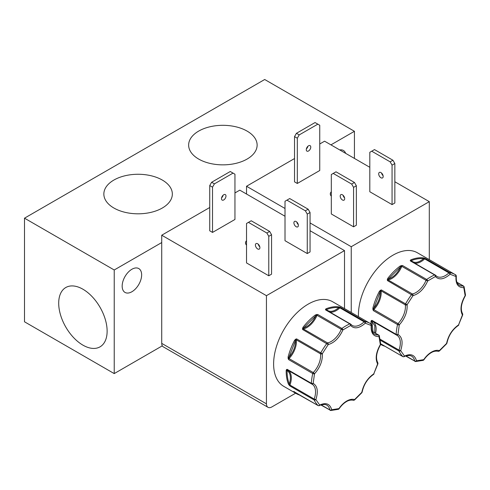 <?xml version="1.0" encoding="UTF-8"?>
<svg xmlns="http://www.w3.org/2000/svg" width="490" height="490" viewBox="0 0 490 490"><rect width="100%" height="100%" fill="white"/><g stroke="black" fill="none" stroke-linecap="round" stroke-linejoin="round"><path stroke-width="0.73" d="M387.7 278.455A48.853 28.206 -60 0 1 400.165 266.021L402.474 265.5A1.268 0.735 120 0 0 401.818 266.352L426.043 280.341A1.268 0.735 -60 0 1 426.698 279.484A1.268 0.643 54.6 0 1 427.697 280.972C424.003 288.978 419.103 293.859 413.009 295.629L387.388 280.543L387.7 278.455L388.38 279.018C393.403 277.34 397.506 273.249 400.679 266.75L402.474 265.5L426.698 279.484A48.853 28.206 -60 0 1 430.649 276.942A48.853 28.206 -60 0 1 434.599 274.927L410.375 260.937L410.295 260.337L410.89 259.829A0.637 0.417 68.4 0 1 411.269 260.637C414.442 263.473 418.54 262.83 423.568 258.708L425.455 258.573A1.268 0.735 120 0 0 424.959 258.689A1.268 0.735 120 0 0 424.689 258.892L448.913 272.881A1.268 0.478 46.6 0 1 450.083 274.229C443.989 279.496 439.089 280.268 435.396 276.532A1.268 0.815 -114 0 0 434.599 274.927A1.268 0.735 -60 0 1 435.132 274.915A1.268 0.735 -60 0 1 435.255 275.025A1.268 1.011 -38.7 0 1 435.488 275.221L436.896 276.446A16.813 9.708 -60 0 0 448.913 272.881A1.268 0.735 -60 0 1 449.189 272.673A1.268 0.735 -60 0 1 449.685 272.562A1.268 1.017 100.5 0 1 450.083 274.229L455.982 276.538A1.268 1.035 -57.3 0 0 455.767 274.951L455.767 274.951A1.268 1.035 -57.3 0 0 455.731 274.933A48.853 28.206 -60 0 0 455.069 274.529L417.388 252.773A48.853 28.206 120 0 0 392.962 255.186A48.853 28.206 120 0 0 358.441 316.65M302.906 327.406A48.853 28.206 -60 0 1 315.37 314.972L317.679 314.451A1.268 0.735 120 0 0 317.024 315.309L341.248 329.292A1.268 0.735 -60 0 1 341.91 328.441A1.268 0.643 54.6 0 1 342.908 329.929C339.209 337.929 334.315 342.816 328.214 344.586L302.593 329.501L302.906 327.406L303.586 327.975C308.614 326.291 312.712 322.206 315.885 315.707L317.679 314.451L341.91 328.441A48.853 28.206 -60 0 1 345.854 325.899A48.853 28.206 -60 0 1 349.805 323.884L325.58 309.894L325.501 309.288L326.095 308.78A0.637 0.417 68.4 0 1 326.475 309.594C329.648 312.43 333.745 311.787 338.774 307.665L340.666 307.53A1.268 0.735 120 0 0 340.17 307.64A1.268 0.735 120 0 0 339.895 307.849L364.125 321.832A1.268 0.478 46.6 0 1 365.295 323.18C359.195 328.453 354.295 329.219 350.601 325.489A1.268 0.815 -114 0 0 349.805 323.884A1.268 0.735 -60 0 1 350.338 323.872A1.268 0.735 -60 0 1 350.46 323.976A1.268 1.011 -38.7 0 1 350.693 324.178L352.102 325.403A16.813 9.708 -60 0 0 364.125 321.832A1.268 0.735 -60 0 1 364.395 321.63A1.268 0.735 -60 0 1 364.891 321.514A1.268 1.017 100.5 0 1 365.295 323.18L371.187 325.489A1.268 1.035 -57.3 0 0 370.973 323.908L370.973 323.908A1.268 1.035 -57.3 0 0 370.942 323.884A48.853 28.206 -60 0 0 370.281 323.48L332.594 301.724A48.853 28.206 120 0 0 308.173 304.143A48.853 28.206 120 0 0 276.25 347.19A48.853 28.206 120 0 0 283.741 386.341L296.303 393.593A48.853 28.206 -60 0 1 293.853 391.865L318.102 405.573A1.268 1.023 -45.6 0 0 319.725 405.059C325.973 402.21 329.966 403.778 331.699 409.75A1.268 0.98 90 0 1 330.401 410.387A1.268 0.735 -60 0 1 330.168 410.332A1.268 0.735 -60 0 1 329.923 409.959L321.152 404.893M387.229 279.563A0.637 0.312 2.4 0 1 387.878 279.631A0.637 0.459 -101.8 0 0 388.154 279.98A1.268 0.735 120 0 0 387.884 280.09A1.268 0.735 120 0 0 387.388 280.543L388.38 279.018L400.679 266.75L400.165 266.021M302.434 328.514A0.637 0.312 2.4 0 1 303.089 328.588A0.637 0.459 -101.8 0 0 303.365 328.937A1.268 0.735 120 0 0 303.089 329.041A1.268 0.735 120 0 0 302.593 329.501L303.586 327.975L315.885 315.707L315.37 314.972M437.913 351.25A1.268 1.029 -72.5 0 0 438.078 351.324C434.789 350.546 431.788 352.298 431.274 352.647C428.566 354.233 426.098 356.634 423.875 359.856L423.721 359.66C426.031 356.297 428.64 353.768 431.537 352.065C434.44 350.417 437.043 349.94 439.359 350.632A1.268 0.545 49.5 0 1 439.285 351.079L446.647 343.735A1.268 0.331 -139.1 0 0 446.586 343.423C448.326 335.448 452.319 329.274 458.567 324.901L462.732 314.843A1.268 0.38 -162.8 0 1 462.413 314.99C459.859 309.833 460.765 303.384 465.132 295.642A1.268 0.778 -3.1 0 0 465.5 295.054L464.11 286.773A1.268 0.913 163.2 0 1 463.797 287.661C458.15 287.734 455.547 284.029 455.982 276.538A1.268 0.631 6.3 0 0 456.343 276.158L455.069 274.529A48.853 28.206 -60 0 0 449.685 272.562L425.455 258.573L424.358 258.126L424.689 258.892A16.813 9.708 120 0 1 414.81 263.185M353.119 400.208A1.268 1.029 -72.5 0 0 353.284 400.281C349.995 399.497 346.994 401.249 346.485 401.604C343.772 403.19 341.303 405.591 339.08 408.807L338.927 408.611C341.242 405.255 343.845 402.725 346.749 401.022C349.646 399.375 352.255 398.897 354.564 399.589A1.268 0.545 49.5 0 1 354.49 400.036L361.859 392.692A1.268 0.331 -139.1 0 0 361.791 392.374C363.531 384.399 367.524 378.231 373.772 373.858L377.937 363.801A1.268 0.38 -162.8 0 1 377.619 363.941C375.071 358.784 375.977 352.335 380.338 344.593A1.268 0.778 -3.1 0 0 380.705 344.011L379.321 335.73A1.268 0.913 163.2 0 1 379.003 336.618C373.356 336.691 370.752 332.98 371.187 325.489A1.268 0.631 6.3 0 0 371.549 325.109L370.281 323.48A48.853 28.206 -60 0 0 364.891 321.514L340.666 307.53L339.564 307.083L339.895 307.849A16.813 9.708 120 0 1 330.015 312.136M247.101 131.106A34.245 19.772 0 0 0 209.451 126.898A34.245 19.772 0 0 0 188.65 145.506A34.245 19.772 0 0 0 198.671 159.066A34.245 19.772 0 0 0 235.659 163.427A34.245 19.772 0 0 0 257.121 145.506A34.245 19.772 0 0 0 247.101 131.106M162.312 180.057A34.245 19.772 0 0 0 124.656 175.855A34.245 19.772 0 0 0 103.856 194.457A34.245 19.772 0 0 0 113.882 208.017A34.245 19.772 0 0 0 150.865 212.384A34.245 19.772 0 0 0 172.333 194.457A34.245 19.772 0 0 0 162.312 180.057M82.914 289.216A34.245 19.772 -120 0 0 66.156 287.318A34.245 19.772 -120 0 0 60.448 314.629A34.245 19.772 -120 0 0 82.914 345.138A34.245 19.772 -120 0 0 100.395 346.62A34.245 19.772 -120 0 0 105.185 319.063A34.245 19.772 -120 0 0 82.914 289.216M122.169 286.117A13.769 7.95 120 0 0 125.017 292.426A13.769 7.95 120 0 0 135.632 288.733A13.769 7.95 120 0 0 141.641 274.878A13.769 7.95 120 0 0 138.786 268.575A13.769 7.95 120 0 0 128.178 272.262A13.769 7.95 120 0 0 122.169 286.117M342.443 194.806A3.173 1.831 -120 0 0 340.856 194.653A3.173 1.831 -120 0 0 340.372 197.194A3.173 1.831 -120 0 0 342.443 199.987A3.173 1.831 -120 0 0 344.029 200.147A3.173 1.831 -120 0 0 344.513 197.605A3.173 1.831 -120 0 0 342.443 194.806M344.599 197.917A3.173 1.831 60 0 1 343.074 195.271M380.938 172.584A3.173 1.831 -120 0 0 379.352 172.425A3.173 1.831 -120 0 0 378.862 174.967A3.173 1.831 -120 0 0 380.938 177.766A3.173 1.831 -120 0 0 382.525 177.919A3.173 1.831 -120 0 0 383.009 175.377A3.173 1.831 -120 0 0 380.938 172.584M383.088 175.69A3.173 1.831 60 0 1 381.563 173.05M307.898 146.265A3.173 1.831 -60 0 1 306.373 148.911M308.529 150.981A3.173 1.831 120 0 0 310.599 148.188A3.173 1.831 120 0 0 310.115 145.646A3.173 1.831 120 0 0 308.529 145.799A3.173 1.831 120 0 0 306.452 148.599A3.173 1.831 120 0 0 306.942 151.141A3.173 1.831 120 0 0 308.529 150.981M331.32 196.147A7.613 4.398 180 0 1 330.297 193.954A7.613 4.398 180 0 1 331.32 191.755M296.144 221.535A3.173 1.831 -120 0 0 294.557 221.382A3.173 1.831 -120 0 0 294.074 223.924A3.173 1.831 -120 0 0 296.144 226.717A3.173 1.831 -120 0 0 297.73 226.876A3.173 1.831 -120 0 0 298.214 224.334A3.173 1.831 -120 0 0 296.144 221.535M298.3 224.647A3.173 1.831 60 0 1 296.775 222.007M246.525 245.104A7.613 4.398 180 0 1 245.508 242.905A7.613 4.398 180 0 1 246.525 240.713M223.103 195.222A3.173 1.831 -60 0 1 221.578 197.862M223.734 199.938A3.173 1.831 120 0 0 225.804 197.139A3.173 1.831 120 0 0 225.32 194.597A3.173 1.831 120 0 0 223.734 194.757A3.173 1.831 120 0 0 221.664 197.55A3.173 1.831 120 0 0 222.148 200.092A3.173 1.831 120 0 0 223.734 199.938M257.648 243.763A3.173 1.831 -120 0 0 256.062 243.604A3.173 1.831 -120 0 0 255.578 246.145A3.173 1.831 -120 0 0 257.648 248.945A3.173 1.831 -120 0 0 259.235 249.098A3.173 1.831 -120 0 0 259.725 246.556A3.173 1.831 -120 0 0 257.648 243.763M259.804 246.868A3.173 1.831 60 0 1 258.279 244.228M371.01 323.927A48.853 28.206 -60 0 1 370.985 321.526L371.279 320.662L371.935 320.362L396.165 334.352A1.268 0.686 2.9 0 0 397.954 334.413C402.315 337.12 403.221 342.522 400.667 350.626A1.268 0.962 154.4 0 1 398.946 350.999L380.326 340.244M411.03 261.035A1.268 0.735 120 0 0 410.902 260.931L435.488 275.221A1.268 1.011 -38.7 0 1 435.396 276.532L427.697 280.972L426.043 280.341A16.813 9.708 -60 0 1 412.384 293.969A1.268 0.735 -60 0 0 412.108 294.074A1.268 0.735 -60 0 0 411.612 294.533A48.853 28.206 -60 0 0 405.561 303.892A1.268 0.735 -60 0 0 405.328 304.878A16.813 9.708 -60 0 1 398.052 323.614A1.268 0.735 -60 0 0 397.537 324.576A48.853 28.206 -60 0 0 396.165 334.352A1.268 0.735 -60 0 0 396.422 334.995A1.268 0.735 -60 0 0 396.453 335.013A1.268 1.035 -64.6 0 0 397.954 334.413L399.295 324.895A1.268 0.398 -136.4 0 0 398.052 323.614L373.827 309.625A1.268 0.735 120 0 0 373.307 310.587L372.847 308.253L373.717 308.431C378.249 303.022 380.43 297.393 380.265 291.562L381.336 289.902L407.11 304.743C407.545 311.732 404.936 318.445 399.295 324.895A1.268 0.496 -167.4 0 1 397.537 324.576L373.307 310.587L373.717 308.431L380.265 291.562L379.481 291.158L381.336 289.902A1.268 0.735 120 0 0 381.098 290.889L405.328 304.878A1.268 0.827 -7.1 0 0 407.11 304.743L413.009 295.629A1.268 0.919 78.2 0 0 412.384 293.969L388.154 279.98A16.813 9.708 120 0 0 401.818 266.352L401.286 265.531M318.506 405.689A1.268 0.735 -60 0 1 318.188 405.634L319.419 405.659A1.268 0.76 -118 0 0 319.725 405.059L315.879 399.583A1.268 0.306 -160.2 0 1 314.182 399.044L289.957 385.054A1.268 0.735 120 0 0 289.927 385.967L288.494 384.234A0.637 0.472 -22.4 0 0 289.357 384.062C291.274 377.453 290.515 372.927 287.085 370.489L287.146 369.319L311.371 383.303A1.268 0.686 2.9 0 0 313.165 383.37C317.526 386.071 318.427 391.479 315.879 399.583A1.268 0.962 154.4 0 1 314.157 399.95L289.927 385.967L289.357 384.062C287.771 380.191 287.011 375.665 287.085 370.489A0.637 0.361 0.9 0 1 286.191 370.477L286.485 369.613L287.146 369.319A1.268 0.735 120 0 0 287.403 369.962A1.268 0.735 120 0 0 287.434 369.981L311.603 383.933M326.236 309.992A1.268 0.735 120 0 0 326.113 309.882L350.693 324.178A1.268 1.011 -38.7 0 1 350.601 325.489L342.908 329.929L341.248 329.292A16.813 9.708 -60 0 1 327.59 342.92A1.268 0.735 -60 0 0 327.314 343.031A1.268 0.735 -60 0 0 326.824 343.49A48.853 28.206 -60 0 0 320.772 352.843A1.268 0.735 -60 0 0 320.534 353.835A16.813 9.708 -60 0 1 313.263 372.565A1.268 0.735 -60 0 0 312.743 373.527A48.853 28.206 -60 0 0 311.371 383.303A1.268 0.735 -60 0 0 311.634 383.952A1.268 0.735 -60 0 0 311.658 383.964A1.268 1.035 -64.6 0 0 313.165 383.37L314.5 373.846A1.268 0.398 -136.4 0 0 313.263 372.565L289.033 358.582A1.268 0.735 120 0 0 288.518 359.544L288.053 357.204L288.929 357.388C293.455 351.973 295.642 346.35 295.476 340.519L296.542 338.86L322.316 353.7C322.751 360.683 320.148 367.402 314.5 373.846A1.268 0.496 -167.4 0 1 312.743 373.527L288.518 359.544L288.929 357.388L295.476 340.519L294.686 340.115L296.542 338.86A1.268 0.735 120 0 0 296.303 339.846L320.534 353.835A1.268 0.827 -7.1 0 0 322.316 353.7L328.214 344.586A1.268 0.919 78.2 0 0 327.59 342.92L303.365 328.937A16.813 9.708 120 0 0 317.024 315.309L316.497 314.488M330.946 144.862L354.429 131.302L264.698 79.503L24.5 218.179L24.5 321.789L114.225 373.594L162.3 345.836M354.429 131.302L354.429 158.417M114.225 373.594L114.225 269.984L161.731 242.556M246.152 193.813L246.525 193.605M345.671 153.364A13.769 7.95 120 0 0 343.368 150.461A13.769 7.95 120 0 0 339.705 149.922M24.5 218.179L114.225 269.984M294.527 158.546L246.525 186.261L246.525 194.028M369.809 167.298L324.588 141.194L319.743 143.987M161.731 343.38A7.613 4.398 120 0 0 163.311 346.865L268.018 407.325A7.613 4.398 -60 0 1 266.444 403.84L161.731 343.38L161.731 235.212L266.444 295.672L266.444 403.84M285.015 216.255L239.794 190.145L234.949 192.944M209.738 207.497L161.731 235.212M429.301 259.645L429.301 201.647L394.842 181.753M382.794 174.795L382.071 174.379M310.054 222.938L351.238 246.715L351.238 312.485M246.525 186.261L285.015 208.483M351.667 184.075L354.448 182.464L356.353 185.765L356.353 225.216L353.572 226.821L331.32 213.977L331.32 174.52L333.218 173.423L351.667 184.075L353.572 187.37L353.572 226.821M390.156 161.847L392.943 160.242L394.842 163.538L394.842 202.995L392.061 204.6L369.809 191.749L369.809 152.298L371.714 151.202L390.156 161.847L392.061 165.148L392.061 204.6M319.743 170.514L297.308 183.462L294.527 181.857L294.527 136.6L296.432 133.304L299.212 134.909L317.839 124.16L319.743 125.256L319.743 170.514M351.238 246.715L429.301 201.647M344.066 196.545A7.613 4.398 180 0 1 343.698 196.809M344.507 308.602L344.507 250.598L310.054 230.71M298 223.752L297.283 223.336M268.018 407.325A7.613 4.398 -60 0 0 271.828 406.945L295.629 393.207M307.267 214.099L310.054 212.495L310.054 251.946L307.267 253.55L285.015 240.706L285.015 201.255L286.92 200.153L305.368 210.804L307.267 214.099L307.267 253.55M266.444 295.672L344.507 250.598M234.949 219.465L212.519 232.419L209.738 230.808L209.738 185.557L211.637 182.262L214.418 183.866L233.044 173.111L234.949 174.213L234.949 219.465M266.872 233.026L269.653 231.421L271.558 234.716L271.558 274.173L268.777 275.778L246.525 262.928L246.525 223.477L248.43 222.38L266.872 233.026L268.777 236.321L268.777 275.778M259.271 245.496A7.613 4.398 180 0 1 258.904 245.766M354.448 182.464L335.999 171.819L333.218 173.423M392.943 160.242L374.495 149.591L371.714 151.202M297.308 183.462L297.308 138.204L299.212 134.909M317.839 124.16L315.058 122.549L296.432 133.304M310.054 212.495L308.149 209.199L289.7 198.548L286.92 200.153M212.519 232.419L212.519 187.162L214.418 183.866M233.044 173.111L230.263 171.506L211.637 182.262M269.653 231.421L251.211 220.77L248.43 222.38M356.353 185.765L353.572 187.37M394.842 163.538L392.061 165.148M297.308 138.204L294.527 136.6M305.368 210.804L308.149 209.199M212.519 187.162L209.738 185.557M271.558 234.716L268.777 236.321M410.89 259.829A48.853 28.206 -60 0 1 423.354 257.875L424.358 258.126M326.095 308.78A48.853 28.206 -60 0 1 338.559 306.826L339.564 307.083M463.761 286.35A1.268 0.913 163.2 0 1 464.11 286.773L463.534 286.044L456.931 282.234M423.354 257.875A0.637 0.502 96.8 0 1 423.568 258.708C419.759 258.267 415.655 258.91 411.269 260.637L410.822 260.711A0.637 0.508 -38.7 0 0 410.908 260.931A1.268 0.735 120 0 0 410.375 260.937L410.822 260.711A0.637 0.551 13.8 0 0 410.295 260.337M380.326 290.227L380.657 290.803A0.637 0.41 -7.1 0 1 381.098 290.889A16.813 9.708 120 0 1 373.827 309.625L372.841 309.515M371.279 320.662A0.637 0.502 48.4 0 0 371.824 321.005L371.935 320.362A1.268 0.735 120 0 0 372.198 321.005A1.268 0.735 120 0 0 372.229 321.024L396.392 334.976M370.985 321.526A0.637 0.361 0.9 0 0 371.879 321.532L371.824 321.005A0.637 0.515 -64.6 0 1 372.198 321.005L396.857 335.221A16.813 9.708 -60 0 1 398.976 350.087L380.154 339.221M380.693 343.796L402.896 356.616A1.268 1.023 -45.6 0 0 404.513 356.101C410.761 353.259 414.754 354.821 416.494 360.793A1.268 0.98 90 0 1 415.195 361.436A1.268 0.735 -60 0 1 414.957 361.375A1.268 0.735 -60 0 1 414.718 361.001L405.941 355.936M405.696 356.028L415.594 361.547L423.189 360.358A1.268 0.882 -106.8 0 0 423.721 359.66L416.494 360.793A1.268 0.87 168 0 1 414.718 361.001A16.813 9.708 -60 0 0 411.508 356.071L409.861 355.483C406.627 355.642 404.746 356.046 404.213 356.702A1.268 0.76 -118 0 0 404.513 356.101L400.667 350.626A1.268 0.306 -160.2 0 1 398.976 350.087A1.268 0.735 -60 0 0 398.946 350.999A48.853 28.206 -60 0 0 402.896 356.616A1.268 0.735 -60 0 0 402.982 356.683L380.699 343.815M378.966 335.307A1.268 0.913 163.2 0 1 379.321 335.73L372.137 331.185M338.559 306.826A0.637 0.502 96.8 0 1 338.774 307.665C334.964 307.224 330.866 307.867 326.475 309.594L326.028 309.668A0.637 0.508 -38.7 0 0 326.113 309.888A1.268 0.735 120 0 0 325.58 309.894L326.028 309.668A0.637 0.551 13.8 0 0 325.501 309.288M295.531 339.184L295.862 339.76A0.637 0.41 -7.1 0 1 296.303 339.846A16.813 9.708 120 0 1 289.033 358.582L288.046 358.466M286.485 369.613A0.637 0.502 48.4 0 0 287.03 369.956A0.637 0.515 -64.6 0 1 287.403 369.962L312.063 384.178A16.813 9.708 -60 0 1 314.182 399.044A1.268 0.735 -60 0 0 314.157 399.95A48.853 28.206 -60 0 0 318.102 405.573A1.268 0.735 -60 0 0 318.188 405.634L293.963 391.651A1.268 0.735 120 0 0 294.061 391.694M289.082 385.134L289.957 385.054A16.813 9.708 120 0 0 288.236 370.44M293.584 391.541A0.637 0.631 55.5 0 0 293.969 391.651A1.268 0.735 120 0 1 293.878 391.584L294.239 391.577M293.853 391.865A0.637 0.515 -49.6 0 0 294.343 391.865M320.901 404.979L330.799 410.498L338.4 409.309A1.268 0.882 -106.8 0 0 338.927 408.611L331.699 409.75A1.268 0.87 168 0 1 329.923 409.959A16.813 9.708 -60 0 0 326.714 405.028L325.066 404.44C321.838 404.593 319.952 405.003 319.419 405.659M439.285 351.079L438.078 351.324A1.268 1.029 -72.5 0 0 439.359 350.632L446.586 343.423A1.268 0.557 -170.3 0 0 446.941 343.116L446.647 343.735M462.732 314.843L462.597 313.802A1.268 0.986 148.4 0 1 462.413 314.99L458.567 324.901A1.268 0.704 58 0 1 458.34 325.464L458.818 324.925M456.986 282.381L463.24 285.989A1.268 0.956 84.1 0 1 463.797 287.661L465.132 295.642L465.5 295.054M374.795 332.722L374.832 325.758L371.879 321.532L373.006 331.687M354.49 400.036L353.284 400.281A1.268 1.029 -72.5 0 0 354.564 399.589L361.791 392.374A1.268 0.557 -170.3 0 0 362.147 392.074L361.859 392.692M377.937 363.801L377.802 362.759A1.268 0.986 148.4 0 1 377.619 363.941L373.772 373.858A1.268 0.704 58 0 1 373.545 374.415L374.023 373.876M372.198 331.332L378.445 334.94A1.268 0.956 84.1 0 1 379.003 336.618L380.338 344.593L380.705 344.011M384.889 346.24A48.853 28.206 -60 0 1 381.098 344.642A48.853 28.206 -60 0 1 380.669 344.384M372.847 308.253A48.853 28.206 -60 0 1 379.481 291.158M300.101 395.191A48.853 28.206 -60 0 1 296.303 393.593L300.143 395.216M288.494 384.234A48.853 28.206 -60 0 1 286.191 370.477M288.053 357.204A48.853 28.206 -60 0 1 294.686 340.115M456.343 276.158C456.006 280.893 457.011 283.924 459.344 285.241A16.813 9.708 -60 0 0 463.24 285.989A1.268 0.735 -60 0 1 463.534 286.044M403.295 356.738A1.268 0.735 -60 0 1 402.982 356.683L404.213 356.702M371.549 325.109C371.218 329.85 372.216 332.875 374.556 334.198A16.813 9.708 -60 0 0 378.445 334.94A1.268 0.735 -60 0 1 378.739 335.001M375.603 333.188A16.813 9.708 120 0 0 373.031 321.489M384.938 346.265L380.669 344.397M423.189 360.358L423.875 359.856M338.4 409.309L339.08 408.807M462.597 313.802C460.263 309.319 461.17 303.31 465.316 295.789M446.941 343.116C448.607 335.479 452.405 329.599 458.34 325.464M377.802 362.759C375.475 358.27 376.381 352.267 380.522 344.74M362.147 392.074C363.813 384.436 367.61 378.55 373.545 374.415"/></g></svg>
